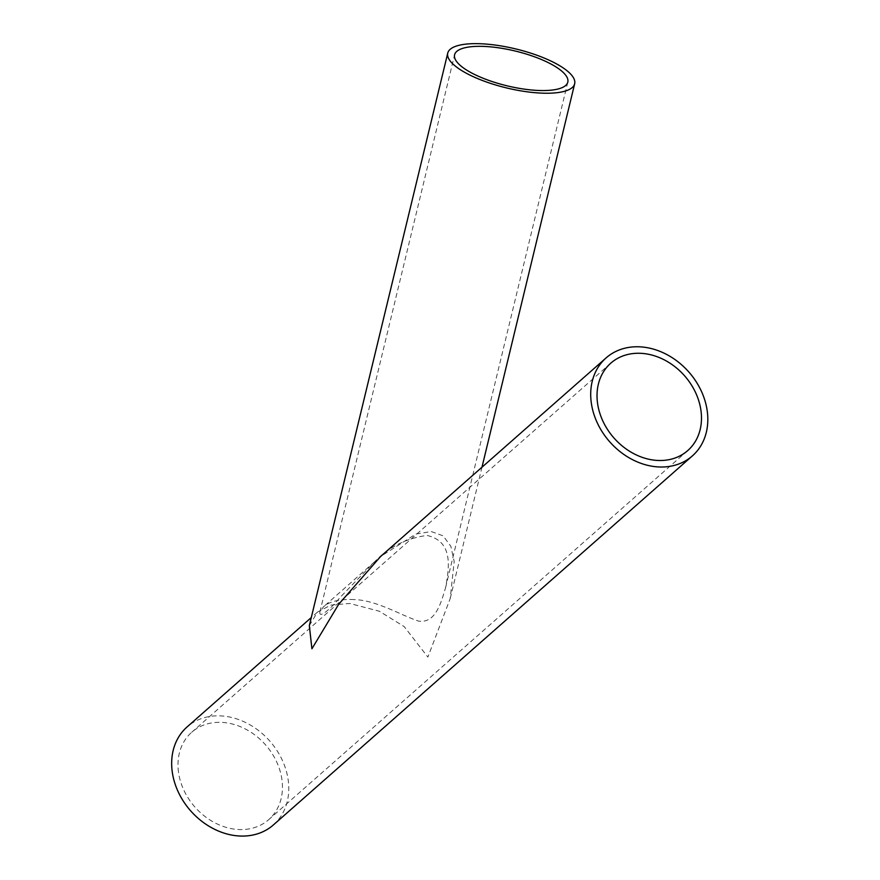 <?xml version="1.0" encoding="UTF-8"?>
<svg xmlns="http://www.w3.org/2000/svg" width="880" height="880" viewBox="0 0 880 880"><rect width="100%" height="100%" fill="white"/><g stroke="black" fill="none" stroke-linecap="round" stroke-linejoin="round"><path stroke-width="0.66" stroke-dasharray="4.4 3.3" d="M273.372 824.945A65.285 52.756 48.6 0 0 269.808 741.092A65.285 52.756 48.6 0 0 187.066 726.957M309.331 625.625L317.504 612.073L330.858 605.099L349.723 603.471L379.379 611.248L404.173 626.582L427.878 657.085L450.219 598.521L454.179 561.484L450.857 546.337L443.179 535.865L431.255 531.553L415.899 534.028L380.6 556.501M178.508 772.244A58.234 47.047 -131.4 0 1 191.73 732.259A58.234 47.047 -131.4 0 1 265.529 744.854A58.234 47.047 -131.4 0 1 268.708 819.654A58.234 47.047 -131.4 0 1 214.742 822.745A58.234 47.047 -131.4 0 1 178.508 772.244M354.134 599.588C339.801 598.939 329.582 601.348 323.466 606.826L319.902 611.919C318.604 619.19 330.825 608.817 340.153 597.355L374.638 561.759C388.817 547.041 406.263 538.263 426.965 535.447C454.289 541.475 448.833 569.206 445.566 587.741C441.133 602.283 435.754 623.7 418.583 621.104C401.698 615.626 376.189 600.028 354.134 599.588M317.504 612.073L311.278 617.562M450.219 598.521L481.965 467.236M610.764 363.187L191.73 732.259M687.742 450.582L268.708 819.654M445.566 587.741L567.809 82.126M319.902 611.919L454.597 54.758M374.638 561.759L323.466 606.826"/><path stroke-width="1.32" d="M591.283 402.732A65.285 52.756 -131.4 0 1 606.111 357.896A65.285 52.756 -131.4 0 1 688.842 372.02A65.285 52.756 -131.4 0 1 692.406 455.884A65.285 52.756 -131.4 0 1 631.906 459.349A65.285 52.756 -131.4 0 1 591.283 402.732M311.278 617.562L187.066 726.957A65.285 52.756 48.6 0 0 172.238 771.793A65.285 52.756 48.6 0 0 212.872 828.41A65.285 52.756 48.6 0 0 273.372 824.945L692.406 455.884M606.111 357.896L380.6 556.501L338.679 604.296L311.916 648.78L309.331 625.625L447.744 53.097A65.285 20.031 -166.4 0 1 484.979 44A65.285 20.031 -166.4 0 1 574.662 83.787A65.285 20.031 -166.4 0 1 506.495 87.912A65.285 20.031 -166.4 0 1 447.744 53.097M597.542 403.183A58.234 47.047 -131.4 0 1 610.764 363.187A58.234 47.047 -131.4 0 1 684.563 375.793A58.234 47.047 -131.4 0 1 687.742 450.582A58.234 47.047 -131.4 0 1 633.787 453.673A58.234 47.047 -131.4 0 1 597.542 403.183M487.817 46.64A58.234 17.875 -166.4 0 1 567.809 82.126A58.234 17.875 -166.4 0 1 507.001 85.811A58.234 17.875 -166.4 0 1 454.597 54.758A58.234 17.875 -166.4 0 1 487.817 46.64M481.965 467.236L574.662 83.787"/></g></svg>
